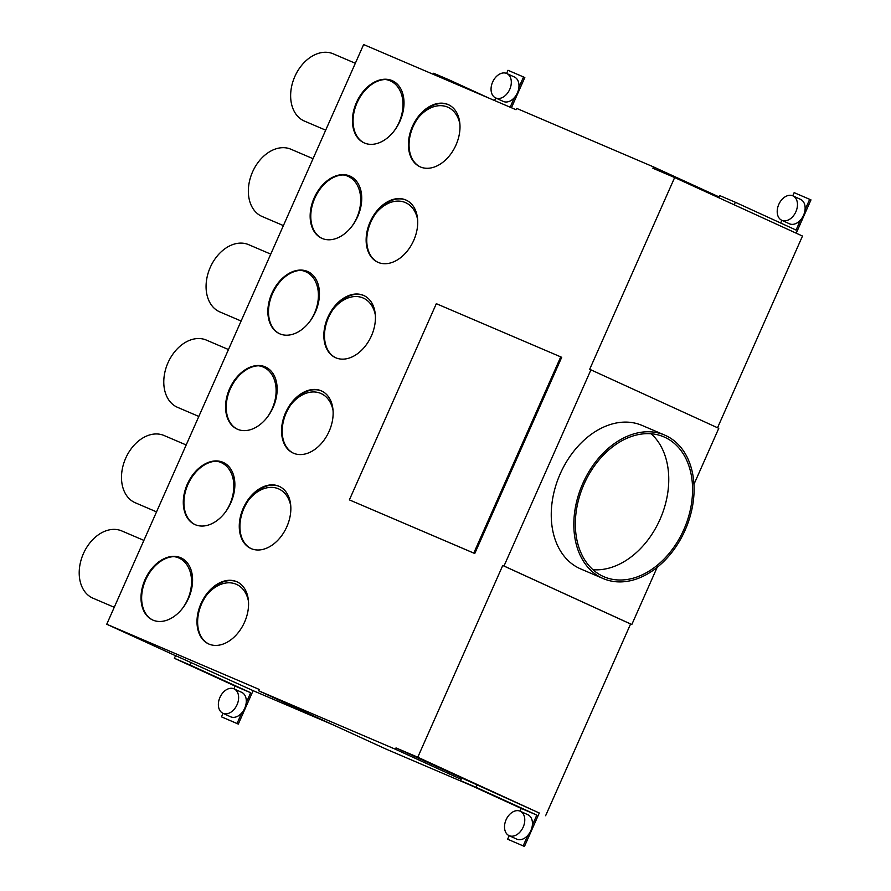 <?xml version="1.0" encoding="UTF-8"?>
<svg xmlns="http://www.w3.org/2000/svg" width="891" height="891" viewBox="0 0 891 891"><rect width="100%" height="100%" fill="white"/><g stroke="black" fill="none" stroke-linecap="round" stroke-linejoin="round"><path stroke-width="1.34" d="M258.613 365.789A34.148 24.603 -66.8 0 1 263.246 367.07A34.148 24.603 -66.8 0 1 272.189 408.702A34.148 24.603 -66.8 0 1 266.91 417.712M417.924 118.191A34.148 24.603 -66.8 0 1 447.627 107.12A34.148 24.603 -66.8 0 1 459.912 124.272M174.046 556.641A34.148 24.603 -66.8 0 1 178.668 557.911A34.148 24.603 -66.8 0 1 187.611 599.543A34.148 24.603 -66.8 0 1 182.343 608.564M216.335 461.215A34.148 24.603 -66.8 0 1 220.957 462.485A34.148 24.603 -66.8 0 1 229.9 504.128A34.148 24.603 -66.8 0 1 224.632 513.138M375.634 213.617A34.148 24.603 -66.8 0 1 405.338 202.547A34.148 24.603 -66.8 0 1 417.634 219.698M333.357 309.043A34.148 24.603 -66.8 0 1 363.049 297.973A34.148 24.603 -66.8 0 1 375.345 315.124M291.067 404.469A34.148 24.603 -66.8 0 1 320.76 393.399A34.148 24.603 -66.8 0 1 333.056 410.551M248.778 499.896A34.148 24.603 -66.8 0 1 278.482 488.814A34.148 24.603 -66.8 0 1 290.767 505.977M300.902 270.363A34.148 24.603 -66.8 0 1 305.524 271.644A34.148 24.603 -66.8 0 1 314.478 313.276A34.148 24.603 -66.8 0 1 309.199 322.286M343.191 174.937A34.148 24.603 -66.8 0 1 347.813 176.218A34.148 24.603 -66.8 0 1 356.756 217.85A34.148 24.603 -66.8 0 1 351.488 226.871M385.48 79.511A34.148 24.603 -66.8 0 1 390.102 80.791A34.148 24.603 -66.8 0 1 399.045 122.423A34.148 24.603 -66.8 0 1 393.777 131.445M206.489 595.322A34.148 24.603 -66.8 0 1 236.193 584.24A34.148 24.603 -66.8 0 1 248.489 601.403M279.596 486.531A34.148 23.678 -65.4 0 0 279.54 486.508A34.148 23.678 -65.4 0 0 243.934 508.405A34.148 23.678 -65.4 0 0 251.173 548.611M237.307 581.957A34.148 23.678 -65.4 0 0 237.251 581.934A34.148 23.678 -65.4 0 0 201.644 603.831A34.148 23.678 -65.4 0 0 208.895 644.037M392.753 80.892A34.148 23.678 -65.4 0 0 392.697 80.869A34.148 23.678 -65.4 0 0 357.313 102.265A34.148 23.678 -65.4 0 0 364.341 142.983M350.464 176.318A34.148 23.678 -65.4 0 0 350.408 176.295A34.148 23.678 -65.4 0 0 314.801 198.192A34.148 23.678 -65.4 0 0 322.052 238.398M308.175 271.744A34.148 23.678 -65.4 0 0 308.119 271.722A34.148 23.678 -65.4 0 0 272.523 293.618A34.148 23.678 -65.4 0 0 279.763 333.824M265.897 367.17A34.148 23.678 -65.4 0 0 265.841 367.137A34.148 23.678 -65.4 0 0 230.234 389.044A34.148 23.678 -65.4 0 0 237.474 429.25M223.608 462.596A34.148 23.678 -65.4 0 0 223.552 462.563A34.148 23.678 -65.4 0 0 188.168 483.969A34.148 23.678 -65.4 0 0 195.185 524.676M181.319 558.011A34.148 23.678 -65.4 0 0 181.263 557.989A34.148 23.678 -65.4 0 0 145.656 579.896A34.148 23.678 -65.4 0 0 152.907 620.103M321.874 391.104A34.148 23.678 -65.4 0 0 321.818 391.082A34.148 23.678 -65.4 0 0 286.445 412.477A34.148 23.678 -65.4 0 0 293.462 453.196M364.163 295.678A34.148 23.678 -65.4 0 0 364.107 295.656A34.148 23.678 -65.4 0 0 328.734 317.062A34.148 23.678 -65.4 0 0 335.751 357.77M406.452 200.252A34.148 23.678 -65.4 0 0 406.396 200.23A34.148 23.678 -65.4 0 0 370.79 222.137A34.148 23.678 -65.4 0 0 378.04 262.344M448.741 104.837A34.148 23.678 -65.4 0 0 448.685 104.804A34.148 23.678 -65.4 0 0 413.301 126.21A34.148 23.678 -65.4 0 0 420.318 166.918M251.229 548.644A34.148 23.678 114.6 0 1 250.85 548.477A34.148 23.678 114.6 0 1 243.41 507.848A34.148 23.678 114.6 0 1 278.894 486.219A34.148 23.678 114.6 0 1 279.273 486.386A34.148 23.678 114.6 0 1 286.713 527.004A34.148 23.678 114.6 0 1 251.229 548.644M436.323 303.686L560.74 356.879L473.789 553.077L349.383 499.884L436.323 303.686M349.383 499.884L474.758 553.523L561.698 357.313L560.74 356.879M470.415 785.171L386.393 749.242L258.557 690.737L259.147 689.4L106.742 624.235L363.628 44.55L516.034 109.716L516.624 108.379L653.482 166.895L652.88 168.232L674.654 177.543L589.686 369.286L718.77 428.326L693.944 484.348M258.557 690.737L395.415 749.253L461.126 779.335M539.267 813.026L417.779 757.227L396.005 747.917L395.415 749.253M417.779 757.227L502.747 565.484L503.994 566.019L590.933 369.821M420.374 166.94A34.148 23.678 114.6 0 1 419.995 166.773A34.148 23.678 114.6 0 1 412.555 126.143A34.148 23.678 114.6 0 1 448.039 104.514A34.148 23.678 114.6 0 1 448.418 104.681A34.148 23.678 114.6 0 1 455.858 145.311A34.148 23.678 114.6 0 1 420.374 166.94M378.096 262.366A34.148 23.678 114.6 0 1 377.717 262.199A34.148 23.678 114.6 0 1 370.277 221.569A34.148 23.678 114.6 0 1 405.761 199.94A34.148 23.678 114.6 0 1 406.129 200.107A34.148 23.678 114.6 0 1 413.58 240.737A34.148 23.678 114.6 0 1 378.096 262.366M335.807 357.792A34.148 23.678 114.6 0 1 335.428 357.625A34.148 23.678 114.6 0 1 327.988 316.996A34.148 23.678 114.6 0 1 363.472 295.366A34.148 23.678 114.6 0 1 363.851 295.534A34.148 23.678 114.6 0 1 371.291 336.163A34.148 23.678 114.6 0 1 335.807 357.792M293.518 453.218A34.148 23.678 114.6 0 1 293.139 453.051A34.148 23.678 114.6 0 1 285.699 412.422A34.148 23.678 114.6 0 1 321.183 390.793A34.148 23.678 114.6 0 1 321.562 390.96A34.148 23.678 114.6 0 1 329.002 431.589A34.148 23.678 114.6 0 1 293.518 453.218M152.962 620.125A34.148 23.678 114.6 0 1 152.584 619.958A34.148 23.678 114.6 0 1 145.144 579.328A34.148 23.678 114.6 0 1 180.628 557.699A34.148 23.678 114.6 0 1 181.007 557.866A34.148 23.678 114.6 0 1 188.446 598.496A34.148 23.678 114.6 0 1 152.962 620.125M195.252 524.699A34.148 23.678 114.6 0 1 194.873 524.532A34.148 23.678 114.6 0 1 187.433 483.902A34.148 23.678 114.6 0 1 222.906 462.273A34.148 23.678 114.6 0 1 223.285 462.44A34.148 23.678 114.6 0 1 230.724 503.07A34.148 23.678 114.6 0 1 195.252 524.699M237.529 429.273A34.148 23.678 114.6 0 1 237.151 429.106A34.148 23.678 114.6 0 1 229.711 388.476A34.148 23.678 114.6 0 1 265.195 366.847A34.148 23.678 114.6 0 1 265.574 367.014A34.148 23.678 114.6 0 1 273.014 407.644A34.148 23.678 114.6 0 1 237.529 429.273M307.484 271.421A34.148 23.678 114.6 0 1 307.863 271.588A34.148 23.678 114.6 0 1 315.303 312.218A34.148 23.678 114.6 0 1 279.819 333.847A34.148 23.678 114.6 0 1 279.44 333.68A34.148 23.678 114.6 0 1 272 293.061A34.148 23.678 114.6 0 1 307.484 271.421M322.108 238.432A34.148 23.678 114.6 0 1 321.729 238.265A34.148 23.678 114.6 0 1 314.289 197.635A34.148 23.678 114.6 0 1 349.773 175.995A34.148 23.678 114.6 0 1 350.152 176.162A34.148 23.678 114.6 0 1 357.592 216.791A34.148 23.678 114.6 0 1 322.108 238.432M392.051 80.58A34.148 23.678 114.6 0 1 392.43 80.747A34.148 23.678 114.6 0 1 399.87 121.376A34.148 23.678 114.6 0 1 364.397 143.006A34.148 23.678 114.6 0 1 364.018 142.838A34.148 23.678 114.6 0 1 356.578 102.209A34.148 23.678 114.6 0 1 392.051 80.58M208.951 644.07A34.148 23.678 114.6 0 1 208.572 643.903A34.148 23.678 114.6 0 1 201.132 603.274A34.148 23.678 114.6 0 1 236.605 581.634A34.148 23.678 114.6 0 1 236.984 581.801A34.148 23.678 114.6 0 1 244.435 622.43A34.148 23.678 114.6 0 1 208.951 644.07M106.742 624.235L175.538 655.72M253.122 690.67L333.524 725.051M223.04 713.323L221.48 716.854L238.309 724.093L253.122 690.648L175.572 655.62L174.391 658.293L235.113 686.092L233.91 688.799M717.533 427.769L802.49 236.059L674.654 177.543M657.146 567.378L631.819 624.524L503.994 566.019M545.615 815.733L630.583 624.001L631.819 624.524M396.005 747.917L461.716 777.999M524.454 846.45L539.278 813.004L461.727 777.977L460.536 780.661L521.257 808.449L520.066 811.155A13.41 9.3 -65.4 0 0 506.144 819.653A13.41 9.3 -65.4 0 0 509.062 835.624A13.41 9.3 -65.4 0 0 509.218 835.68L507.625 839.211L524.454 846.45L507.625 839.211M630.583 624.001L502.747 565.484M603.274 578.593L580.698 568.937A78.04 56.222 -66.8 0 1 560.25 473.767A78.04 56.222 -66.8 0 1 642.066 425.419L664.641 435.075A78.04 56.222 113.2 0 0 582.825 483.423A78.04 56.222 113.2 0 0 603.274 578.593A78.04 56.222 113.2 0 0 685.09 530.234A78.04 56.222 113.2 0 0 664.641 435.075M719.193 196.978L653.482 166.895M511.434 107.755L524.821 77.528L507.993 70.289L506.6 73.441M514.285 76.96A13.41 9.3 114.6 0 1 514.441 77.027A13.41 9.3 114.6 0 1 518.896 87.441L523.552 76.938M510.142 107.198L514.363 97.654A13.41 9.3 114.6 0 1 503.426 101.485A13.41 9.3 114.6 0 1 503.27 101.418A13.41 9.3 114.6 0 1 503.125 101.351M489.827 98.511L449.198 79.912L433.639 73.262L433.182 74.298M448.741 80.947L449.198 79.912M494.583 100.549L495.73 97.965A13.41 9.3 -65.4 0 0 509.685 89.479A13.41 9.3 -65.4 0 0 506.767 73.519A13.41 9.3 -65.4 0 0 506.623 73.452A13.41 9.3 -65.4 0 0 492.678 81.95A13.41 9.3 -65.4 0 0 495.608 97.91A13.41 9.3 -65.4 0 0 495.752 97.977M518.896 87.441A13.41 9.3 114.6 0 1 514.363 97.654M796.22 233.186L810.977 199.885L794.148 192.645L792.745 195.797A13.41 9.3 -65.4 0 0 778.834 204.306A13.41 9.3 -65.4 0 0 781.752 220.266A13.41 9.3 -65.4 0 0 781.897 220.333A13.41 9.3 -65.4 0 0 795.841 211.835A13.41 9.3 -65.4 0 0 792.923 195.875A13.41 9.3 -65.4 0 0 792.767 195.808M800.441 199.317A13.41 9.3 114.6 0 1 800.586 199.384A13.41 9.3 114.6 0 1 805.041 209.797L809.696 199.294M734.217 204.807L735.342 202.268L796.064 230.067L800.519 220.01A13.41 9.3 114.6 0 1 789.571 223.841A13.41 9.3 114.6 0 1 789.426 223.775A13.41 9.3 114.6 0 1 789.281 223.708M735.342 202.268L719.794 195.619L718.837 197.769M780.683 223.028L781.886 220.322M805.041 209.797A13.41 9.3 114.6 0 1 800.519 220.01M584.106 484.013A76.091 54.819 -66.8 0 1 663.873 436.868A76.091 54.819 -66.8 0 1 683.809 529.644A76.091 54.819 -66.8 0 1 604.042 576.789A76.091 54.819 -66.8 0 1 584.106 484.013M592.983 569.717A76.091 54.819 113.2 0 0 659.986 519.464A76.091 54.819 113.2 0 0 651.121 433.75M477.275 784.626L476.095 787.31L460.536 780.661M527.75 814.675A13.41 9.3 114.6 0 1 527.895 814.742A13.41 9.3 114.6 0 1 532.361 825.155L536.816 815.098L476.095 787.31M532.361 825.155A13.41 9.3 114.6 0 1 527.828 835.368L523.173 845.86M527.828 835.368A13.41 9.3 114.6 0 1 516.88 839.199A13.41 9.3 114.6 0 1 516.735 839.133A13.41 9.3 114.6 0 1 516.591 839.066M509.218 835.68A13.41 9.3 -65.4 0 0 523.151 827.182A13.41 9.3 -65.4 0 0 520.233 811.222A13.41 9.3 -65.4 0 0 520.077 811.155M536.816 815.098L521.257 808.449M191.131 662.269L189.939 664.953L174.391 658.293M241.606 692.318A13.41 9.3 114.6 0 1 241.751 692.374A13.41 9.3 114.6 0 1 246.206 702.787L250.661 692.741L189.939 664.953M246.206 702.787A13.41 9.3 114.6 0 1 241.684 713.012L237.028 723.503L221.48 716.854M238.309 724.093L237.028 723.503M241.684 713.012A13.41 9.3 114.6 0 1 230.736 716.843A13.41 9.3 114.6 0 1 230.58 716.776A13.41 9.3 114.6 0 1 230.435 716.698M233.932 688.799A13.41 9.3 -65.4 0 0 219.988 697.297A13.41 9.3 -65.4 0 0 222.917 713.257A13.41 9.3 -65.4 0 0 223.062 713.323A13.41 9.3 -65.4 0 0 237.006 704.826A13.41 9.3 -65.4 0 0 234.077 688.866A13.41 9.3 -65.4 0 0 233.932 688.799M250.661 692.741L235.113 686.092M156.538 511.868L135.298 502.78A36.587 26.351 -66.8 0 1 125.709 458.174A36.587 26.351 -66.8 0 1 164.067 435.51L186.186 444.965M474.758 553.523L473.789 553.077M198.827 416.442L177.576 407.354A36.587 26.351 -66.8 0 1 167.998 362.748A36.587 26.351 -66.8 0 1 206.344 340.084L228.475 349.539M241.116 321.016L219.865 311.928A36.587 26.351 -66.8 0 1 210.287 267.322A36.587 26.351 -66.8 0 1 248.634 244.657L270.753 254.124M283.394 225.59L262.154 216.513A36.587 26.351 -66.8 0 1 252.565 171.907A36.587 26.351 -66.8 0 1 290.923 149.231L313.042 158.698M325.683 130.164L304.444 121.087A36.587 26.351 -66.8 0 1 294.854 76.481A36.587 26.351 -66.8 0 1 333.212 53.816L355.331 63.272M114.248 607.294L93.009 598.206A36.587 26.351 -66.8 0 1 83.42 553.601A36.587 26.351 -66.8 0 1 121.777 530.936L143.897 540.391M495.608 97.91L503.27 101.418M792.923 195.875L800.586 199.384M520.233 811.222L527.895 814.742M222.917 713.257L230.58 716.776M506.767 73.519L514.441 77.027M509.062 835.624L516.735 839.133M781.752 220.266L789.426 223.775M234.077 688.866L241.751 692.374"/></g></svg>
